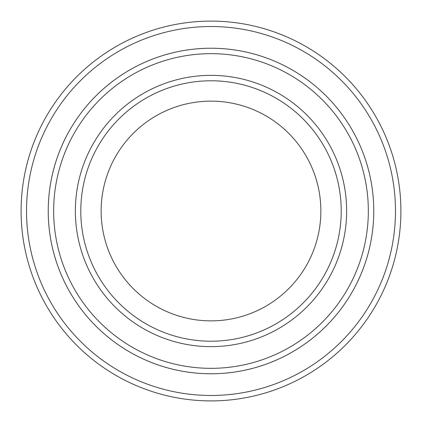 <?xml version="1.0" encoding="UTF-8"?>
<svg xmlns="http://www.w3.org/2000/svg" width="422" height="422" viewBox="0 0 422 422"><rect width="100%" height="100%" fill="white"/><g stroke="black" fill="none" stroke-linecap="round" stroke-linejoin="round"><path stroke-width="0.63" d="M53.657 211A157.343 157.343 0 0 0 289.671 347.259A157.343 157.343 0 0 0 289.671 74.741A157.343 157.343 0 0 0 53.657 211M373.771 211A162.771 162.771 0 0 1 129.612 351.964A162.771 162.771 0 0 1 129.612 70.036A162.771 162.771 0 0 1 373.771 211A162.765 162.765 0 0 0 211 48.235A162.765 162.765 0 0 0 48.235 211A162.765 162.765 0 0 0 211 373.765A162.765 162.765 0 0 0 373.765 211M341.219 211A130.219 130.219 0 0 1 145.891 323.769A130.219 130.219 0 0 1 145.891 98.231A130.219 130.219 0 0 1 341.219 211M320.862 211A109.862 109.862 0 0 1 156.066 306.145A109.862 109.862 0 0 1 156.066 115.855A109.862 109.862 0 0 1 320.862 211M26.528 211A184.472 184.472 0 0 0 303.239 370.759A184.472 184.472 0 0 0 303.239 51.241A184.472 184.472 0 0 0 26.528 211M21.1 211A189.9 189.9 0 0 0 211 400.9A189.9 189.9 0 0 0 400.9 211A189.9 189.9 0 0 0 211 21.1A189.9 189.9 0 0 0 21.1 211M75.359 211A135.641 135.641 0 0 0 278.821 328.469A135.641 135.641 0 0 0 278.821 93.531A135.641 135.641 0 0 0 75.359 211"/></g></svg>
